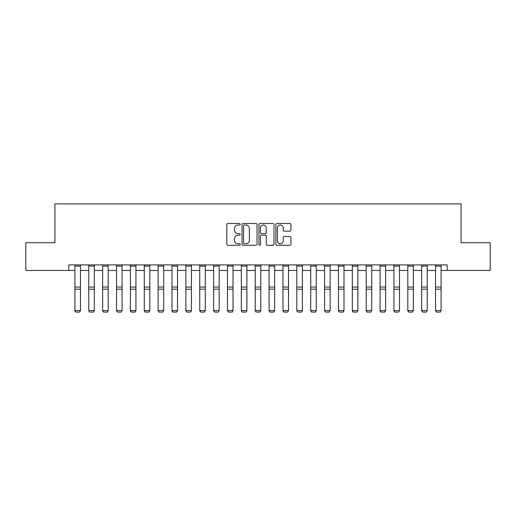 <?xml version="1.0" encoding="UTF-8"?>
<svg xmlns="http://www.w3.org/2000/svg" width="516" height="516" viewBox="0 0 516 516"><rect width="100%" height="100%" fill="white"/><g stroke="black" fill="none" stroke-linecap="round" stroke-linejoin="round"><path stroke-width="0.77" d="M240.243 224.267A0.761 0.761 0 0 0 239.482 223.499L227.911 223.499A1.09 1.09 0 0 0 226.821 224.589L226.821 244.197A1.09 1.09 0 0 0 227.911 245.287L239.482 245.287A0.761 0.761 0 0 0 240.243 244.526A0.761 0.761 0 0 0 239.482 243.758L237.986 243.758A3.483 3.483 0 0 1 234.503 240.275L234.503 238.644A3.483 3.483 0 0 1 237.986 235.154L239.482 235.154A0.761 0.761 0 0 0 240.243 234.393A0.761 0.761 0 0 0 239.482 233.632L237.986 233.632A3.483 3.483 0 0 1 234.503 230.149L234.503 228.511A3.483 3.483 0 0 1 237.986 225.028L239.482 225.028A0.761 0.761 0 0 0 240.243 224.267M289.831 231.181A1.09 1.09 0 0 0 290.921 230.091L290.921 224.589A1.09 1.09 0 0 0 289.831 223.499L276.982 223.499A1.09 1.09 0 0 0 275.892 224.589L275.892 244.197A1.09 1.09 0 0 0 276.982 245.287L289.831 245.287A1.09 1.09 0 0 0 290.921 244.197L290.921 237.554A1.09 1.09 0 0 0 289.831 236.463L284.329 236.463A1.09 1.09 0 0 0 283.245 237.554L283.245 240.849A2.915 2.915 0 0 1 280.33 243.758A2.915 2.915 0 0 1 277.415 240.849L277.415 227.943A2.915 2.915 0 0 1 280.33 225.028A2.915 2.915 0 0 1 283.245 227.943L283.245 230.091A1.09 1.09 0 0 0 284.329 231.181L289.831 231.181M68.802 270.461L25.8 270.461L25.8 242.714L54.928 242.714L54.928 203.878L461.072 203.878L461.072 242.714L490.2 242.714L490.2 270.461L447.198 270.461L447.198 264.908L68.802 264.908L68.802 270.461L74.904 270.461M257.045 224.589A1.09 1.09 0 0 0 255.955 223.499L243.107 223.499A1.09 1.09 0 0 0 242.017 224.589L242.017 244.197A1.09 1.09 0 0 0 243.107 245.287L255.955 245.287A1.09 1.09 0 0 0 257.045 244.197L257.045 224.589M260.045 223.499L272.893 223.499A1.09 1.09 0 0 1 273.983 224.589L273.983 244.197A1.09 1.09 0 0 1 272.893 245.287L267.398 245.287A1.09 1.09 0 0 1 266.308 244.197L266.308 236.244A1.09 1.09 0 0 0 265.218 235.154L261.567 235.154A1.09 1.09 0 0 0 260.477 236.244L260.477 244.526A0.761 0.761 0 0 1 259.716 245.287A0.761 0.761 0 0 1 258.955 244.526L258.955 224.589A1.09 1.09 0 0 1 260.045 223.499M80.451 270.461L88.771 270.461M94.325 270.461L102.645 270.461M108.192 270.461L116.519 270.461M122.066 270.461L130.387 270.461M135.934 270.461L144.261 270.461M149.808 270.461L158.128 270.461M163.675 270.461L172.002 270.461M177.549 270.461L185.87 270.461M191.417 270.461L199.744 270.461M205.291 270.461L213.611 270.461M219.158 270.461L227.485 270.461M233.032 270.461L241.353 270.461M246.906 270.461L255.226 270.461M260.774 270.461L269.094 270.461M274.647 270.461L282.968 270.461M288.515 270.461L296.842 270.461M302.389 270.461L310.709 270.461M316.256 270.461L324.583 270.461M330.13 270.461L338.451 270.461M343.998 270.461L352.325 270.461M357.872 270.461L366.192 270.461M371.739 270.461L380.066 270.461M385.613 270.461L393.934 270.461M399.481 270.461L407.808 270.461M413.355 270.461L421.675 270.461M427.229 270.461L435.549 270.461M441.096 270.461L447.198 270.461M244.3 225.028A0.761 0.761 0 0 0 243.539 225.789L243.539 242.997A0.761 0.761 0 0 0 244.3 243.758L245.88 243.758A3.483 3.483 0 0 0 249.37 240.275L249.37 228.511A3.483 3.483 0 0 0 245.88 225.028L244.3 225.028M266.308 227.995A2.915 2.915 0 0 0 263.392 225.079A2.915 2.915 0 0 0 260.477 227.995L260.477 232.542A1.09 1.09 0 0 0 261.567 233.632L265.218 233.632A1.09 1.09 0 0 0 266.308 232.542L266.308 227.995M74.904 310.742L75.736 312.122L74.904 310.542L80.451 310.542L79.619 312.122L75.736 312.045L79.619 312.122M80.451 264.908L80.451 310.542L79.619 312.045M74.904 264.908L74.904 310.542L75.736 312.045M88.771 310.742L89.603 312.122L88.771 310.542L94.325 310.542L93.493 312.122L89.603 312.045L93.493 312.122M102.645 310.742L103.477 312.122L102.645 310.542L108.192 310.542L107.36 312.122L103.477 312.045L107.36 312.122M116.519 310.742L117.351 312.122L116.519 310.542L122.066 310.542L121.234 312.122L117.351 312.045L121.234 312.122M94.325 264.908L94.325 310.542L93.493 312.045M88.771 264.908L88.771 310.542L89.603 312.045M108.192 264.908L108.192 310.542L107.36 312.045M102.645 264.908L102.645 310.542L103.477 312.045M122.066 264.908L122.066 310.542L121.234 312.045M116.519 264.908L116.519 310.542L117.351 312.045M130.387 310.742L131.219 312.122L130.387 310.542L135.934 310.542L135.102 312.122L131.219 312.045L135.102 312.122M135.934 264.908L135.934 310.542L135.102 312.045M130.387 264.908L130.387 310.542L131.219 312.045M144.261 310.742L145.093 312.122L144.261 310.542L149.808 310.542L148.976 312.122L145.093 312.045L148.976 312.122M149.808 264.908L149.808 310.542L148.976 312.045M144.261 264.908L144.261 310.542L145.093 312.045M158.128 310.742L158.96 312.122L158.128 310.542L163.675 310.542L162.843 312.122L158.96 312.045L162.843 312.122M163.675 264.908L163.675 310.542L162.843 312.045M158.128 264.908L158.128 310.542L158.96 312.045M172.002 310.742L172.834 312.122L172.002 310.542L177.549 310.542L176.717 312.122L172.834 312.045L176.717 312.122M177.549 264.908L177.549 310.542L176.717 312.045M172.002 264.908L172.002 310.542L172.834 312.045M185.87 310.742L186.702 312.122L185.87 310.542L191.417 310.542L190.585 312.122L186.702 312.045L190.585 312.122M191.417 264.908L191.417 310.542L190.585 312.045M185.87 264.908L185.87 310.542L186.702 312.045M199.744 310.742L200.576 312.122L199.744 310.542L205.291 310.542L204.459 312.122L200.576 312.045L204.459 312.122M205.291 264.908L205.291 310.542L204.459 312.045M199.744 264.908L199.744 310.542L200.576 312.045M213.611 310.742L214.443 312.122L213.611 310.542L219.158 310.542L218.326 312.122L214.443 312.045L218.326 312.122M219.158 264.908L219.158 310.542L218.326 312.045M213.611 264.908L213.611 310.542L214.443 312.045M227.485 310.742L228.317 312.122L227.485 310.542L233.032 310.542L232.2 312.122L228.317 312.045L232.2 312.122M233.032 264.908L233.032 310.542L232.2 312.045M227.485 264.908L227.485 310.542L228.317 312.045M241.353 310.742L242.185 312.122L241.353 310.542L246.906 310.542L246.074 312.122L242.185 312.045L246.074 312.122M246.906 264.908L246.906 310.542L246.074 312.045M241.353 264.908L241.353 310.542L242.185 312.045M255.226 310.742L256.059 312.122L255.226 310.542L260.774 310.542L259.941 312.122L256.059 312.045L259.941 312.122M260.774 264.908L260.774 310.542L259.941 312.045M255.226 264.908L255.226 310.542L256.059 312.045M269.094 310.742L269.926 312.122L269.094 310.542L274.647 310.542L273.815 312.122L269.926 312.045L273.815 312.122M274.647 264.908L274.647 310.542L273.815 312.045M269.094 264.908L269.094 310.542L269.926 312.045M282.968 310.742L283.8 312.122L282.968 310.542L288.515 310.542L287.683 312.122L283.8 312.045L287.683 312.122M288.515 264.908L288.515 310.542L287.683 312.045M282.968 264.908L282.968 310.542L283.8 312.045M296.842 310.742L297.674 312.122L296.842 310.542L302.389 310.542L301.557 312.122L297.674 312.045L301.557 312.122M302.389 264.908L302.389 310.542L301.557 312.045M296.842 264.908L296.842 310.542L297.674 312.045M310.709 310.742L311.541 312.122L310.709 310.542L316.256 310.542L315.424 312.122L311.541 312.045L315.424 312.122M316.256 264.908L316.256 310.542L315.424 312.045M310.709 264.908L310.709 310.542L311.541 312.045M324.583 310.742L325.415 312.122L324.583 310.542L330.13 310.542L329.298 312.122L325.415 312.045L329.298 312.122M330.13 264.908L330.13 310.542L329.298 312.045M324.583 264.908L324.583 310.542L325.415 312.045M338.451 310.742L339.283 312.122L338.451 310.542L343.998 310.542L343.166 312.122L339.283 312.045L343.166 312.122M343.998 264.908L343.998 310.542L343.166 312.045M338.451 264.908L338.451 310.542L339.283 312.045M352.325 310.742L353.157 312.122L352.325 310.542L357.872 310.542L357.04 312.122L353.157 312.045L357.04 312.122M357.872 264.908L357.872 310.542L357.04 312.045M352.325 264.908L352.325 310.542L353.157 312.045M366.192 310.742L367.024 312.122L366.192 310.542L371.739 310.542L370.907 312.122L367.024 312.045L370.907 312.122M371.739 264.908L371.739 310.542L370.907 312.045M366.192 264.908L366.192 310.542L367.024 312.045M380.066 310.742L380.898 312.122L380.066 310.542L385.613 310.542L384.781 312.122L380.898 312.045L384.781 312.122M385.613 264.908L385.613 310.542L384.781 312.045M380.066 264.908L380.066 310.542L380.898 312.045M393.934 310.742L394.766 312.122L393.934 310.542L399.481 310.542L398.649 312.122L394.766 312.045L398.649 312.122M399.481 264.908L399.481 310.542L398.649 312.045M393.934 264.908L393.934 310.542L394.766 312.045M407.808 310.742L408.64 312.122L407.808 310.542L413.355 310.542L412.523 312.122L408.64 312.045L412.523 312.122M413.355 264.908L413.355 310.542L412.523 312.045M407.808 264.908L407.808 310.542L408.64 312.045M421.675 310.742L422.507 312.122L421.675 310.542L427.229 310.542L426.397 312.122L422.507 312.045L426.397 312.122M427.229 264.908L427.229 310.542L426.397 312.045M421.675 264.908L421.675 310.542L422.507 312.045M435.549 310.742L436.381 312.122L435.549 310.542L441.096 310.542L440.264 312.122L436.381 312.045L440.264 312.122M441.096 264.908L441.096 310.542L440.264 312.045M435.549 264.908L435.549 310.542L436.381 312.045M80.451 287.064L74.904 287.064M80.451 289.166L74.904 289.166M80.451 266.101L74.904 266.101M94.325 287.064L88.771 287.064M94.325 289.166L88.771 289.166M94.325 266.101L88.771 266.101M108.192 287.064L102.645 287.064M108.192 289.166L102.645 289.166M108.192 266.101L102.645 266.101M122.066 287.064L116.519 287.064M122.066 289.166L116.519 289.166M122.066 266.101L116.519 266.101M135.934 287.064L130.387 287.064M135.934 289.166L130.387 289.166M135.934 266.101L130.387 266.101M149.808 287.064L144.261 287.064M149.808 289.166L144.261 289.166M149.808 266.101L144.261 266.101M163.675 287.064L158.128 287.064M163.675 289.166L158.128 289.166M163.675 266.101L158.128 266.101M177.549 287.064L172.002 287.064M177.549 289.166L172.002 289.166M177.549 266.101L172.002 266.101M191.417 287.064L185.87 287.064M191.417 289.166L185.87 289.166M191.417 266.101L185.87 266.101M205.291 287.064L199.744 287.064M205.291 289.166L199.744 289.166M205.291 266.101L199.744 266.101M219.158 287.064L213.611 287.064M219.158 289.166L213.611 289.166M219.158 266.101L213.611 266.101M233.032 287.064L227.485 287.064M233.032 289.166L227.485 289.166M233.032 266.101L227.485 266.101M246.906 287.064L241.353 287.064M246.906 289.166L241.353 289.166M246.906 266.101L241.353 266.101M260.774 287.064L255.226 287.064M260.774 289.166L255.226 289.166M260.774 266.101L255.226 266.101M274.647 287.064L269.094 287.064M274.647 289.166L269.094 289.166M274.647 266.101L269.094 266.101M288.515 287.064L282.968 287.064M288.515 289.166L282.968 289.166M288.515 266.101L282.968 266.101M302.389 287.064L296.842 287.064M302.389 289.166L296.842 289.166M302.389 266.101L296.842 266.101M316.256 287.064L310.709 287.064M316.256 289.166L310.709 289.166M316.256 266.101L310.709 266.101M330.13 287.064L324.583 287.064M330.13 289.166L324.583 289.166M330.13 266.101L324.583 266.101M343.998 287.064L338.451 287.064M343.998 289.166L338.451 289.166M343.998 266.101L338.451 266.101M357.872 287.064L352.325 287.064M357.872 289.166L352.325 289.166M357.872 266.101L352.325 266.101M371.739 287.064L366.192 287.064M371.739 289.166L366.192 289.166M371.739 266.101L366.192 266.101M385.613 287.064L380.066 287.064M385.613 289.166L380.066 289.166M385.613 266.101L380.066 266.101M399.481 287.064L393.934 287.064M399.481 289.166L393.934 289.166M399.481 266.101L393.934 266.101M413.355 287.064L407.808 287.064M413.355 289.166L407.808 289.166M413.355 266.101L407.808 266.101M427.229 287.064L421.675 287.064M427.229 289.166L421.675 289.166M427.229 266.101L421.675 266.101M441.096 287.064L435.549 287.064M441.096 289.166L435.549 289.166M441.096 266.101L435.549 266.101"/></g></svg>
